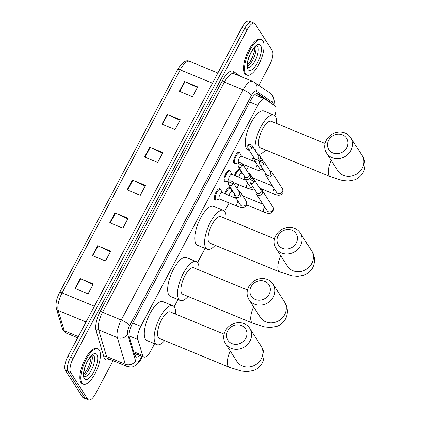 <?xml version="1.0" encoding="UTF-8"?>
<svg xmlns="http://www.w3.org/2000/svg" width="421" height="421" viewBox="0 0 421 421"><rect width="100%" height="100%" fill="white"/><g stroke="black" fill="none" stroke-linecap="round" stroke-linejoin="round"><path stroke-width="0.63" d="M216.026 199.97A6.115 2.263 -67.6 0 1 215.147 200.028A6.115 2.263 -67.6 0 1 214.699 199.628A6.115 2.263 -67.6 0 1 215.699 192.802A6.115 2.263 -67.6 0 1 219.815 188.724A6.115 2.263 -67.6 0 1 220.262 189.118A6.115 2.263 -67.6 0 1 220.399 189.382M225.661 181.772A6.115 2.263 -67.6 0 1 224.782 181.83A6.115 2.263 -67.6 0 1 224.335 181.43A6.115 2.263 -67.6 0 1 225.335 174.604A6.115 2.263 -67.6 0 1 229.45 170.526A6.115 2.263 -67.6 0 1 229.898 170.921A6.115 2.263 -67.6 0 1 230.034 171.184M235.297 163.574A6.115 2.263 -67.6 0 1 234.418 163.627A6.115 2.263 -67.6 0 1 233.965 163.232A6.115 2.263 -67.6 0 1 234.971 156.407A6.115 2.263 -67.6 0 1 239.086 152.328A6.115 2.263 -67.6 0 1 239.533 152.723A6.115 2.263 -67.6 0 1 239.67 152.986M234.481 175.494A6.115 2.263 -67.6 0 1 239.375 169.416A6.115 2.263 -67.6 0 1 239.823 169.81A6.115 2.263 -67.6 0 1 239.959 170.073M224.846 193.692A6.115 2.263 -67.6 0 1 229.74 187.613A6.115 2.263 -67.6 0 1 230.187 188.008A6.115 2.263 -67.6 0 1 230.324 188.271M274.818 115.759A11.467 4.242 112.4 0 0 274.813 105.739L265.167 99.119A11.467 4.242 112.4 0 0 264.872 98.961A11.467 4.242 112.4 0 0 257.799 105.339L140.793 326.328A11.467 4.242 112.4 0 0 137.883 339.521L142.624 355.408A11.467 4.242 112.4 0 0 143.014 356.287A11.467 4.242 112.4 0 0 143.856 357.029A11.467 4.242 112.4 0 0 150.929 350.651L154.612 343.699M174.178 306.741L177.988 299.547M197.554 262.593L205.085 248.369M224.651 211.416L229.15 202.917M236.865 188.345L238.786 184.719M246.501 170.147L248.422 166.516M251.658 160.412L253.463 156.996M270.029 102.461A11.467 4.242 112.4 0 0 269.266 101.461L258.173 93.851A11.467 4.242 112.4 0 0 257.878 93.694A11.467 4.242 112.4 0 0 250.805 100.072L132.268 323.944A11.467 4.242 112.4 0 0 129.358 337.137L134.809 355.408A11.467 4.242 112.4 0 0 135.199 356.287A11.467 4.242 112.4 0 0 136.041 357.034A11.467 4.242 112.4 0 0 139.814 355.361M137.188 354.277A11.467 4.242 -67.6 0 1 134.978 355.877M113.075 360.665L95.651 393.572A11.467 4.242 -67.6 0 1 88.573 399.95A11.467 4.242 -67.6 0 1 87.731 399.208L70.649 372.48A11.467 4.242 -67.6 0 1 73.17 358.408L247.264 29.596A11.467 4.242 -67.6 0 1 254.337 23.218A11.467 4.242 -67.6 0 1 255.179 23.96L272.266 50.688A11.467 4.242 -67.6 0 1 269.745 64.76L258.815 85.405M88.573 399.95L85.947 398.866A11.467 4.242 -67.6 0 1 85.105 398.124L68.023 371.396A11.467 4.242 -67.6 0 1 70.544 357.324L244.638 28.512A11.467 4.242 -67.6 0 1 251.711 22.134A11.467 4.242 -67.6 0 1 252.553 22.876M256.784 93.62L264.12 98.651M251.711 22.134L249.085 21.05A11.467 4.242 -67.6 0 0 242.012 27.428L67.918 356.24A11.467 4.242 -67.6 0 0 65.397 370.312L82.484 397.04A11.467 4.242 -67.6 0 0 83.326 397.782L85.947 398.866A11.467 4.242 -67.6 0 1 85.105 398.124L68.023 371.396A11.467 4.242 -67.6 0 1 70.544 357.324L244.638 28.512A11.467 4.242 -67.6 0 1 251.711 22.134L254.337 23.218M167.158 114.323L180.288 119.743L175.068 129.6L161.938 124.179L167.158 114.323A3.058 0.71 -152.1 0 1 167.626 114.528L162.411 124.374M184.551 81.474L197.675 86.894L192.46 96.751L179.33 91.331L184.551 81.474A3.058 0.71 -152.1 0 1 185.019 81.679L179.804 91.525M114.98 212.868L128.11 218.288L122.89 228.145L109.765 222.725L114.98 212.868A3.058 0.71 -152.1 0 1 115.449 213.073L110.234 222.919M97.588 245.717L110.718 251.137L105.497 260.994L92.373 255.568L97.588 245.717A3.058 0.71 -152.1 0 1 98.056 245.922L92.841 255.768M80.195 278.565L93.325 283.986L88.105 293.842L74.98 288.417L80.195 278.565A3.058 0.71 -152.1 0 1 80.664 278.77L75.448 288.617M149.765 147.171L162.895 152.591L157.675 162.448L144.545 157.028L149.765 147.171A3.058 0.71 -152.1 0 1 150.234 147.376L145.019 157.222M132.373 180.02L145.503 185.44L140.282 195.297L127.153 189.876L132.373 180.02A3.058 0.71 -152.1 0 1 132.841 180.225L127.626 190.071M145.208 185.987L132.841 180.225M162.601 153.139L150.234 147.376M93.036 284.533L80.664 278.77M110.423 251.684L98.056 245.922M127.816 218.836L115.449 213.073M197.386 87.447L185.019 81.679M179.993 120.295L167.626 114.528M99.309 350.119A19.108 7.068 -67.6 0 1 96.167 371.448A19.108 7.068 -67.6 0 1 83.316 384.205A19.108 7.068 -67.6 0 1 81.916 382.968A19.108 7.068 -67.6 0 1 85.053 361.639A19.108 7.068 -67.6 0 1 97.904 348.883A19.108 7.068 -67.6 0 1 99.309 350.119M83.316 384.205L82.332 383.799A19.108 7.068 -67.6 0 1 80.932 382.557A19.108 7.068 -67.6 0 1 84.068 361.234A19.108 7.068 -67.6 0 1 96.919 348.472L97.904 348.883M245.764 338.305A10.509 9.451 -32.6 0 0 241.522 325.544A10.509 9.451 -32.6 0 0 227.714 330.853A10.509 9.451 -32.6 0 0 231.955 343.61A10.509 9.451 -32.6 0 0 245.764 338.305M225.33 330.901A14.33 12.893 147.4 0 1 237.397 322.744A14.33 12.893 147.4 0 1 249.711 328.264A14.33 12.893 147.4 0 1 249.942 341.068A14.33 12.893 147.4 0 1 237.876 349.225A14.33 12.893 147.4 0 1 225.561 343.704A14.33 12.893 147.4 0 1 225.33 330.901M224.088 334.142L170.363 311.956A14.33 5.299 112.4 0 0 160.727 321.523A14.33 5.299 112.4 0 0 158.37 337.521A14.33 5.299 112.4 0 0 159.422 338.447L229.203 367.265L241.433 371.09L247.285 371.622L253.558 370.491C257.305 369.112 260.189 366.623 262.204 363.013C265.888 355.356 263.009 348.72 261.041 345.988L249.711 328.264M164.679 340.621A21.018 7.773 -67.6 0 1 156.87 344.631A21.018 7.773 -67.6 0 1 155.328 343.268A21.018 7.773 -67.6 0 1 158.78 319.807A21.018 7.773 -67.6 0 1 172.915 305.772A21.018 7.773 -67.6 0 1 174.462 307.135A21.018 7.773 -67.6 0 1 175.62 314.124M156.87 344.631L147.024 340.563A21.018 7.773 -67.6 0 1 145.482 339.205A21.018 7.773 -67.6 0 1 148.934 315.745A21.018 7.773 -67.6 0 1 163.069 301.71L172.915 305.772M269.14 294.158A10.509 9.451 -32.6 0 0 264.893 281.396A10.509 9.451 -32.6 0 0 251.084 286.701A10.509 9.451 -32.6 0 0 255.331 299.463A10.509 9.451 -32.6 0 0 269.14 294.158M248.706 286.754A14.33 12.893 147.4 0 1 260.773 278.597A14.33 12.893 147.4 0 1 273.087 284.117A14.33 12.893 147.4 0 1 273.318 296.921A14.33 12.893 147.4 0 1 261.252 305.078A14.33 12.893 147.4 0 1 248.937 299.557A14.33 12.893 147.4 0 1 248.706 286.754M247.464 289.995L193.739 267.809A14.33 5.299 112.4 0 0 184.103 277.376A14.33 5.299 112.4 0 0 181.746 293.374A14.33 5.299 112.4 0 0 182.798 294.3L252.574 323.112L264.809 326.943L270.661 327.475L276.934 326.343C280.681 324.965 283.565 322.475 285.58 318.865C289.264 311.208 286.385 304.572 284.417 301.841L273.087 284.117M188.055 296.468A21.018 7.773 -67.6 0 1 180.246 300.483A21.018 7.773 -67.6 0 1 178.704 299.12A21.018 7.773 -67.6 0 1 182.156 275.66A21.018 7.773 -67.6 0 1 196.291 261.625A21.018 7.773 -67.6 0 1 197.833 262.988A21.018 7.773 -67.6 0 1 198.996 269.977M180.246 300.483L170.4 296.416A21.018 7.773 -67.6 0 1 168.858 295.053A21.018 7.773 -67.6 0 1 172.31 271.592A21.018 7.773 -67.6 0 1 186.445 257.563L196.291 261.625M296.237 242.98A10.509 9.451 -32.6 0 0 291.995 230.219A10.509 9.451 -32.6 0 0 278.186 235.523A10.509 9.451 -32.6 0 0 282.428 248.285A10.509 9.451 -32.6 0 0 296.237 242.98M275.802 235.576A14.33 12.893 147.4 0 1 287.869 227.419A14.33 12.893 147.4 0 1 300.184 232.939A14.33 12.893 147.4 0 1 300.415 245.743A14.33 12.893 147.4 0 1 288.348 253.9A14.33 12.893 147.4 0 1 276.034 248.379A14.33 12.893 147.4 0 1 275.802 235.576M274.56 238.818L220.836 216.631A14.33 5.299 112.4 0 0 211.2 226.198A14.33 5.299 112.4 0 0 208.842 242.196A14.33 5.299 112.4 0 0 209.895 243.122L279.676 271.934L291.906 275.766L297.758 276.297L304.03 275.166C307.777 273.787 310.661 271.298 312.677 267.688C316.36 260.031 313.482 253.395 311.514 250.663L300.184 232.939M215.152 245.296A21.018 7.773 -67.6 0 1 207.343 249.306A21.018 7.773 -67.6 0 1 205.801 247.943A21.018 7.773 -67.6 0 1 209.253 224.482A21.018 7.773 -67.6 0 1 223.388 210.447A21.018 7.773 -67.6 0 1 224.93 211.81A21.018 7.773 -67.6 0 1 226.093 218.799M207.343 249.306L197.496 245.238A21.018 7.773 -67.6 0 1 195.954 243.875A21.018 7.773 -67.6 0 1 199.407 220.415A21.018 7.773 -67.6 0 1 213.542 206.385L223.388 210.447M346.709 147.655A10.509 9.451 -32.6 0 0 342.468 134.894A10.509 9.451 -32.6 0 0 328.659 140.198A10.509 9.451 -32.6 0 0 332.9 152.96A10.509 9.451 -32.6 0 0 346.709 147.655M326.275 140.251A14.33 12.893 147.4 0 1 338.342 132.094A14.33 12.893 147.4 0 1 350.656 137.614A14.33 12.893 147.4 0 1 350.888 150.418A14.33 12.893 147.4 0 1 338.821 158.575A14.33 12.893 147.4 0 1 326.507 153.055A14.33 12.893 147.4 0 1 326.275 140.251M325.033 143.487L271.308 121.306A14.33 5.299 112.4 0 0 261.673 130.873A14.33 5.299 112.4 0 0 259.315 146.871A14.33 5.299 112.4 0 0 260.367 147.797L330.143 176.609L342.378 180.441L348.23 180.972L354.503 179.841C358.25 178.462 361.134 175.967 363.149 172.363C366.833 164.706 363.954 158.07 361.986 155.338L350.656 137.614M255.589 151.092A21.018 7.773 -67.6 0 1 260.483 127.61A21.018 7.773 -67.6 0 1 273.861 115.122A21.018 7.773 -67.6 0 1 275.402 116.485A21.018 7.773 -67.6 0 1 276.565 123.474M265.625 149.965A21.018 7.773 -67.6 0 1 257.815 153.981A21.018 7.773 -67.6 0 1 257.22 153.649M249.285 150.455L247.969 149.913A21.018 7.773 -67.6 0 1 246.427 148.55A21.018 7.773 -67.6 0 1 249.879 125.09A21.018 7.773 -67.6 0 1 264.014 111.055L273.861 115.122M262.967 41.016A19.108 7.068 -67.6 0 1 259.831 62.345A19.108 7.068 -67.6 0 1 246.98 75.101A19.108 7.068 -67.6 0 1 245.575 73.864A19.108 7.068 -67.6 0 1 248.716 52.536A19.108 7.068 -67.6 0 1 261.567 39.779A19.108 7.068 -67.6 0 1 262.967 41.016M246.98 75.101L245.996 74.696A19.108 7.068 -67.6 0 1 244.59 73.459A19.108 7.068 -67.6 0 1 247.727 52.13A19.108 7.068 -67.6 0 1 260.583 39.369L261.567 39.779M225.635 194.018A5.731 2.121 -67.6 0 1 230.25 188.234A5.731 2.121 -67.6 0 1 230.671 188.608A5.731 2.121 -67.6 0 1 230.734 188.719A5.731 2.121 -67.6 0 1 230.792 188.84M256.047 191.744A3.442 3.094 -32.6 0 0 256.394 194.06A3.442 3.094 -32.6 0 0 257.726 195.165A3.442 3.094 -32.6 0 0 262.246 193.428A3.442 3.094 -32.6 0 0 262.188 190.355A3.442 3.094 -32.6 0 0 260.857 189.25A3.442 3.094 -32.6 0 0 260.231 189.066M254.284 181.919A2.484 2.237 -32.6 0 1 250.058 182.377L256.657 192.702A2.484 2.237 -32.6 0 0 260.883 192.244A2.484 2.237 -32.6 0 0 260.846 190.024L254.247 179.699C252.221 178.151 250.79 178.209 249.958 179.878A2.484 0.579 -152.1 0 1 251.569 180.125A2.484 0.579 27.9 0 1 254.284 181.919A2.484 2.237 -32.6 0 0 254.247 179.699M229.087 195.444A3.442 1.274 -67.6 0 1 232.003 191.439L233.287 191.971M235.271 175.82A5.731 2.121 -67.6 0 1 239.886 170.037A5.731 2.121 -67.6 0 1 240.307 170.41A5.731 2.121 -67.6 0 1 240.37 170.521A5.731 2.121 -67.6 0 1 240.428 170.642M265.683 173.541A3.442 3.094 -32.6 0 0 266.03 175.862A3.442 3.094 -32.6 0 0 267.361 176.967A3.442 3.094 -32.6 0 0 271.882 175.231A3.442 3.094 -32.6 0 0 271.824 172.157A3.442 3.094 -32.6 0 0 270.493 171.052A3.442 3.094 -32.6 0 0 269.866 170.868M263.92 163.722A2.484 2.237 -32.6 0 1 259.694 164.179L266.293 174.505A2.484 2.237 -32.6 0 0 270.519 174.047A2.484 2.237 -32.6 0 0 270.482 171.826L263.878 161.501C261.857 159.954 260.425 160.012 259.594 161.68A2.484 0.579 -152.1 0 1 261.204 161.927A2.484 0.579 27.9 0 1 263.92 163.722A2.484 2.237 -32.6 0 0 263.878 161.501M238.723 177.246A3.442 1.274 -67.6 0 1 241.638 173.242L242.922 173.773M234.555 193.955A3.442 3.094 -32.6 0 0 234.902 196.275L240.354 204.795A3.442 3.094 -32.6 0 0 241.686 205.901A3.442 3.094 -32.6 0 0 246.296 203.975A3.442 3.094 -32.6 0 0 246.148 201.091C246.906 201.691 247.053 203.059 246.59 205.195L244.954 206.99C242.659 207.848 242.259 208.032 237.17 206.227L219.452 198.907A3.442 1.274 -67.6 0 1 219.199 198.686A3.442 1.274 -67.6 0 1 219.762 194.844A3.442 1.274 -67.6 0 1 222.077 192.55L236.27 198.412M234.902 196.275A3.442 3.094 -32.6 0 0 236.234 197.375A3.442 3.094 -32.6 0 0 240.207 196.412A3.442 3.094 -32.6 0 0 240.701 192.571A3.442 3.094 -32.6 0 0 239.365 191.466A3.442 3.094 -32.6 0 0 238.744 191.281M219.63 198.98L216.631 199.943A5.731 2.121 -67.6 0 1 215.947 199.943A5.731 2.121 -67.6 0 1 215.526 199.57A5.731 2.121 -67.6 0 1 216.468 193.176A5.731 2.121 -67.6 0 1 220.325 189.345A5.731 2.121 -67.6 0 1 220.746 189.718A5.731 2.121 -67.6 0 1 220.809 189.829A5.731 2.121 -67.6 0 1 220.867 189.95M232.792 184.135A2.484 2.237 -32.6 0 1 228.566 184.593L235.171 194.912A2.484 2.237 -32.6 0 0 239.396 194.46A2.484 2.237 -32.6 0 0 239.354 192.239L232.755 181.914C230.729 180.367 229.298 180.425 228.466 182.088A2.484 0.579 -152.1 0 1 230.076 182.34A2.484 0.579 27.9 0 1 232.792 184.135A2.484 2.237 -32.6 0 0 232.755 181.914M229.698 180.962L229.087 180.709A3.442 1.274 -67.6 0 1 228.835 180.488A3.442 1.274 -67.6 0 1 229.398 176.646A3.442 1.274 -67.6 0 1 231.708 174.352L245.906 180.214M244.191 175.757A3.442 3.094 -32.6 0 0 244.538 178.078A3.442 3.094 -32.6 0 0 245.869 179.178A3.442 3.094 -32.6 0 0 249.842 178.215A3.442 3.094 -32.6 0 0 250.332 174.368A3.442 3.094 -32.6 0 0 249 173.268A3.442 3.094 -32.6 0 0 248.374 173.084M229.266 180.783L226.266 181.746A5.731 2.121 -67.6 0 1 225.582 181.746A5.731 2.121 -67.6 0 1 225.161 181.372A5.731 2.121 -67.6 0 1 226.103 174.973A5.731 2.121 -67.6 0 1 229.961 171.147A5.731 2.121 -67.6 0 1 230.382 171.521A5.731 2.121 -67.6 0 1 230.445 171.631A5.731 2.121 -67.6 0 1 230.503 171.752M242.428 165.937A2.484 2.237 -32.6 0 1 238.202 166.395L244.806 176.715A2.484 2.237 -32.6 0 0 249.032 176.262A2.484 2.237 -32.6 0 0 248.99 174.041L242.391 163.716C240.365 162.169 238.933 162.227 238.102 163.89A2.484 0.579 -152.1 0 1 239.712 164.143A2.484 0.579 27.9 0 1 242.428 165.937A2.484 2.237 -32.6 0 0 242.391 163.716M239.333 162.764L238.718 162.511A3.442 1.274 -67.6 0 1 238.465 162.29A3.442 1.274 -67.6 0 1 239.033 158.449A3.442 1.274 -67.6 0 1 241.344 156.154L255.542 162.017M253.826 157.559A3.442 3.094 -32.6 0 0 254.173 159.88A3.442 3.094 -32.6 0 0 255.505 160.98A3.442 3.094 -32.6 0 0 259.478 160.017A3.442 3.094 -32.6 0 0 259.967 156.17A3.442 3.094 -32.6 0 0 258.636 155.07A3.442 3.094 -32.6 0 0 258.01 154.886M238.902 162.585L235.902 163.548A5.731 2.121 -67.6 0 1 235.218 163.548A5.731 2.121 -67.6 0 1 234.797 163.174A5.731 2.121 -67.6 0 1 235.739 156.775A5.731 2.121 -67.6 0 1 239.596 152.949A5.731 2.121 -67.6 0 1 240.017 153.323A5.731 2.121 -67.6 0 1 240.081 153.433A5.731 2.121 -67.6 0 1 240.138 153.554M252.063 147.739A2.484 2.237 -32.6 0 1 247.837 148.197L254.442 158.517A2.484 2.237 -32.6 0 0 258.668 158.064A2.484 2.237 -32.6 0 0 258.626 155.844L252.026 145.519C250 143.971 248.569 144.029 247.737 145.692A2.484 0.579 -152.1 0 1 249.348 145.945A2.484 0.579 27.9 0 1 252.063 147.739A2.484 2.237 -32.6 0 0 252.026 145.519M133.71 351.724L142.624 355.408M134.852 353.314A11.467 9.694 163.4 0 1 134.336 353.824M129.131 335.905L137.883 339.521M132.762 323.012L140.793 326.328M249.769 102.024L257.799 105.339M273.355 104.74A7.641 2.826 112.4 0 0 272.919 102.698A7.641 2.826 112.4 0 0 272.555 102.308L256.394 91.225A7.641 2.826 112.4 0 0 251.484 95.367L129.61 325.554A7.641 2.826 112.4 0 0 127.668 334.348L135.609 360.955A7.641 2.826 112.4 0 0 135.867 361.544A7.641 2.826 112.4 0 0 141.146 357.787L141.961 356.25M126.947 366.391A15.288 5.652 -67.6 0 1 125.826 365.402A15.288 5.652 -67.6 0 1 125.305 364.228L106.597 356.503A15.288 5.652 112.4 0 0 107.118 357.676A15.288 5.652 112.4 0 0 108.239 358.671L126.947 366.391C130.573 367.249 133.015 367.17 134.278 366.149C137.483 364.307 139.84 361.807 141.335 358.655A7.641 1.779 -152.1 0 0 141.146 357.787M274.129 105.271L274.408 101.061L273.75 97.819L272.797 95.872L270.314 93.299A7.641 7.078 124.5 0 1 272.555 102.308M109.292 359.102A17.198 6.357 -67.6 0 1 104.608 358.645A17.198 6.357 -67.6 0 1 104.024 357.318L96.083 330.711A17.198 6.357 -67.6 0 1 100.445 310.924L222.325 80.737A17.198 6.357 -67.6 0 1 233.376 71.412L240.733 76.459M70.649 372.48L65.397 370.312M73.17 358.408L67.918 356.24M87.731 399.208L82.484 397.04M247.264 29.596L242.012 27.428M135.609 360.955A7.641 6.462 163.4 0 1 125.305 364.228L117.364 337.616L98.661 329.89L106.597 356.503A1.91 1.616 -16.6 0 0 104.024 357.318M127.668 334.348A7.641 6.462 163.4 0 1 117.364 337.616A15.288 5.652 -67.6 0 1 121.248 320.028L102.54 312.303A15.288 5.652 112.4 0 0 98.661 329.89A1.91 1.616 -16.6 0 0 96.083 330.711M129.61 325.554A7.641 1.779 -152.1 0 0 121.248 320.028L243.122 89.847L224.414 82.121L102.54 312.303A1.91 0.442 27.9 0 1 100.445 310.924M251.484 95.367A7.641 1.779 -152.1 0 0 243.122 89.847A15.288 5.652 -67.6 0 1 252.553 81.342L233.844 73.617A15.288 5.652 112.4 0 0 224.414 82.121A1.91 0.442 27.9 0 1 222.325 80.737M233.376 71.412A1.91 1.768 -55.5 0 0 233.892 73.638M270.314 93.299L254.158 82.211A7.641 7.078 124.5 0 1 256.394 91.225M257.557 93.599L258.173 93.851M267.546 100.751L269.266 101.461M177.678 69.57A3.821 0.889 27.9 0 1 177.704 69.476A3.821 0.889 27.9 0 1 180.183 69.86L62.082 292.905A15.288 5.652 112.4 0 0 58.203 310.498L64.25 330.753A15.288 5.652 112.4 0 0 64.766 331.927A15.288 5.652 112.4 0 0 65.886 332.916L77.685 337.789M65.886 332.916L63.287 330.701L62.455 328.854A3.821 3.231 163.4 0 0 64.25 330.753L78.332 336.568M94.388 306.246L62.082 292.905A3.821 0.889 -152.1 0 0 59.603 292.527L177.704 69.476C182.204 62.229 186.171 59.524 189.613 61.355A15.288 5.652 112.4 0 0 180.183 69.86L212.484 83.195M86.047 321.997L58.203 310.498A3.821 3.231 163.4 0 1 56.409 308.598C55.414 303.967 56.482 298.61 59.603 292.527M93.152 354.987A11.651 4.305 -67.6 0 1 93.941 355.719A11.651 4.305 -67.6 0 1 92.067 368.638A11.651 4.305 -67.6 0 1 84.258 376.521M96.956 354.561A13.94 5.157 -67.6 0 1 93.894 371.675A13.94 5.157 -67.6 0 1 84.263 378.526A13.94 5.157 -67.6 0 1 87.331 361.413A13.94 5.157 -67.6 0 1 96.956 354.561M92.015 355.587A11.651 4.305 -67.6 0 1 90.326 366.423A11.651 4.305 -67.6 0 1 83.874 375.3M230.208 350.977A14.33 5.299 112.4 0 0 228.15 366.333A14.33 5.299 112.4 0 0 229.203 367.265M225.561 343.704L236.891 361.428A14.33 12.893 -32.6 0 0 249.211 366.949A14.33 12.893 -32.6 0 0 261.273 358.792A14.33 12.893 -32.6 0 0 261.041 345.988M253.584 306.83A14.33 5.299 112.4 0 0 251.521 322.186A14.33 5.299 112.4 0 0 252.574 323.112M248.937 299.557L260.267 317.281A14.33 12.893 -32.6 0 0 272.582 322.802A14.33 12.893 -32.6 0 0 284.649 314.645A14.33 12.893 -32.6 0 0 284.417 301.841M280.681 255.652A14.33 5.299 112.4 0 0 278.623 271.008A14.33 5.299 112.4 0 0 279.676 271.934M276.034 248.379L287.364 266.104A14.33 12.893 -32.6 0 0 299.678 271.624A14.33 12.893 -32.6 0 0 311.745 263.467A14.33 12.893 -32.6 0 0 311.514 250.663M331.153 160.322A14.33 5.299 112.4 0 0 329.096 175.683A14.33 5.299 112.4 0 0 330.143 176.609M326.507 153.055L337.837 170.779A14.33 12.893 -32.6 0 0 350.151 176.299A14.33 12.893 -32.6 0 0 362.218 168.137A14.33 12.893 -32.6 0 0 361.986 155.338M256.81 45.889A11.651 4.305 -67.6 0 1 257.605 46.615A11.651 4.305 -67.6 0 1 255.731 59.535A11.651 4.305 -67.6 0 1 247.922 67.418M260.615 45.457A13.94 5.157 -67.6 0 1 257.552 62.571A13.94 5.157 -67.6 0 1 247.927 69.423A13.94 5.157 -67.6 0 1 250.99 52.309A13.94 5.157 -67.6 0 1 260.615 45.457M255.679 46.484A11.651 4.305 -67.6 0 1 253.984 57.319A11.651 4.305 -67.6 0 1 247.537 66.197M256.394 194.06L266.951 210.574A3.442 3.094 -32.6 0 0 269.908 211.9A3.442 3.094 -32.6 0 0 272.803 209.942A3.442 3.094 -32.6 0 0 272.897 209.753A3.442 3.094 -32.6 0 0 272.745 206.869C273.503 207.464 273.65 208.832 273.187 210.974L271.55 212.763C269.261 213.626 268.856 213.805 263.772 212A3.442 1.274 -67.6 0 1 263.52 211.779A3.442 1.274 -67.6 0 1 264.178 207.748A3.442 1.274 -67.6 0 1 264.63 206.948M266.03 175.862L276.586 192.376A3.442 3.094 -32.6 0 0 279.544 193.702A3.442 3.094 -32.6 0 0 282.438 191.744A3.442 3.094 -32.6 0 0 282.533 191.555A3.442 3.094 -32.6 0 0 282.38 188.671C283.138 189.266 283.286 190.634 282.823 192.776L281.186 194.565C278.897 195.428 278.492 195.607 273.408 193.802A3.442 1.274 -67.6 0 1 273.155 193.581A3.442 1.274 -67.6 0 1 273.813 189.545A3.442 1.274 -67.6 0 1 274.266 188.75M237.17 206.227A3.442 1.274 -67.6 0 1 236.918 206.006A3.442 1.274 -67.6 0 1 237.581 201.969A3.442 1.274 -67.6 0 1 238.033 201.17M254.268 188.955L252.621 189.366L250.805 189.261L246.806 188.029A3.442 1.274 -67.6 0 1 246.553 187.808A3.442 1.274 -67.6 0 1 247.216 183.772A3.442 1.274 -67.6 0 1 247.669 182.972M244.538 178.078L249.99 186.598A3.442 3.094 -32.6 0 0 251.321 187.703A3.442 3.094 -32.6 0 0 253.531 187.813M263.899 170.758L262.257 171.168L260.441 171.063L256.442 169.831A3.442 1.274 -67.6 0 1 256.189 169.61A3.442 1.274 -67.6 0 1 256.852 165.574A3.442 1.274 -67.6 0 1 257.305 164.774M254.173 159.88L259.625 168.4A3.442 3.094 -32.6 0 0 260.957 169.505A3.442 3.094 -32.6 0 0 263.167 169.61M134.089 352.998L143.856 357.029M254.731 94.772L264.872 98.961M254.158 82.211L252.553 81.342M141.335 358.655L142.493 356.471M62.455 328.854L56.409 308.598M189.613 61.355L217.873 73.022M84.195 376.495L83.795 374.19C84 369.485 85.516 364.754 88.342 359.992C93.315 353.045 93.104 355.587 93.183 354.987L93.088 354.961M83.795 374.211L86.615 370.559L89.041 365.749L90.583 360.992L91.194 356.298M257.815 153.981L257.294 153.765M247.858 67.392L247.453 65.087C247.659 60.382 249.174 55.651 252.005 50.888C256.978 43.942 256.768 46.484 256.842 45.884L256.747 45.857M247.453 65.108L250.274 61.455L252.7 56.646L254.247 51.888L254.852 47.194M250.058 182.377L249.958 179.878M246.69 204.948L263.772 212M232.181 191.513L230.734 188.719M272.745 206.869L262.188 190.355M242.838 195.918L262.867 204.185M230.25 188.234L228.866 187.666M259.694 164.179L259.594 161.68M259.62 188.113L273.408 193.802M241.817 173.315L240.37 170.521M282.38 188.671L271.824 172.157M252.474 177.72L272.503 185.987M239.886 170.037L238.502 169.468M228.566 184.593L228.466 182.088M222.256 192.623L220.809 189.829M215.947 199.943L214.563 199.37M246.148 201.091L240.701 192.571M220.325 189.345L218.941 188.776M238.202 166.395L238.102 163.89M233.024 182.335L246.806 188.029M231.892 174.426L230.445 171.631M225.582 181.746L224.198 181.172M253.142 178.762L250.332 174.368M229.961 171.147L228.577 170.579M247.837 148.197L247.737 145.692M242.659 164.137L256.442 169.831M241.522 156.228L240.081 153.433M235.218 163.548L233.834 162.974M262.778 160.564L259.967 156.17M239.596 152.949L238.212 152.381"/></g></svg>
